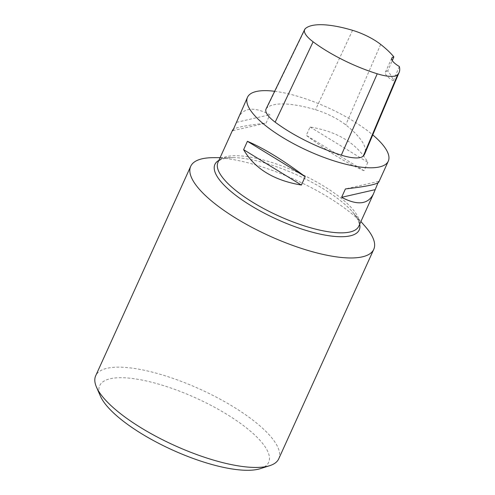 <?xml version="1.0" encoding="UTF-8"?>
<svg xmlns="http://www.w3.org/2000/svg" width="495" height="495" viewBox="0 0 495 495"><rect width="100%" height="100%" fill="white"/><g stroke="black" fill="none" stroke-linecap="round" stroke-linejoin="round"><path stroke-width="0.37" stroke-dasharray="2.48 1.86" d="M266.075 108.937A32.856 10.098 -155.6 0 1 266.923 107.854A77.307 23.76 -155.6 0 1 315.494 109.729A32.856 10.098 -155.6 0 1 345.757 124.889A77.307 23.76 -155.6 0 1 364.79 153.759M399.317 66.491L393.333 80.796A75.389 23.172 24.4 0 0 387.733 70.952L392.263 60.594M274.651 91.284A77.307 23.76 -155.6 0 1 372.754 134.894M364.054 170.738C347.564 163.672 328.309 151.885 306.287 135.364L310.08 126.992C337.534 131.552 356.79 143.346 367.853 162.36L364.054 170.738L306.287 135.364M238.002 118.194C243.398 107.533 254.015 106.369 269.862 114.716L266.062 123.094C247.958 125.142 237.093 127.178 233.467 129.201M378.001 182.834L378.675 181.349L378.811 182.067M387.733 70.952A15.463 4.752 24.4 0 0 385.376 72.214A15.463 4.752 24.4 0 0 393.333 80.796M378.675 181.349L345.411 188.942M232.792 130.692L266.062 123.094M236.591 122.315L269.862 114.716M310.08 126.992L367.853 162.36M365.236 226.493A100.504 30.888 24.4 0 0 258.223 165.701A100.504 30.888 24.4 0 0 213.512 157.67M260.327 468.66A92.769 28.512 24.4 0 0 250.334 431.083A92.769 28.512 24.4 0 0 162.001 385.122A92.769 28.512 24.4 0 0 100.411 396.118M278.735 458.822A100.504 30.888 24.4 0 0 163.195 375.185A100.504 30.888 24.4 0 0 95.683 375.785M305.452 28.506L266.923 107.854M352.558 30.319L315.494 109.729M380.674 44.408L345.757 124.889M218.864 160.38A79.243 24.354 -155.6 0 1 232.873 157.639C218.177 158.14 218.462 162.051 217.973 162.348A77.307 23.76 -155.6 0 1 298.194 172.644A77.307 23.76 -155.6 0 1 358.782 226.221C358.683 225.658 361.808 223.294 352.508 211.91A79.243 24.354 -155.6 0 1 359.673 224.254M220.102 157.657L232.873 157.639A79.243 24.354 -155.6 0 1 352.508 211.91L360.904 221.531M391.762 58.144L385.376 72.214"/><path stroke-width="0.74" d="M393.871 56.919A15.463 4.752 -155.6 0 0 391.762 58.144A15.463 4.752 -155.6 0 0 399.317 66.491A74.98 23.042 -155.6 0 1 399.137 72.406L364.79 153.759A77.307 23.76 -155.6 0 1 363.324 155.999A32.856 10.098 -155.6 0 1 341.303 155.152A77.307 23.76 -155.6 0 1 275.164 122.166A32.856 10.098 -155.6 0 1 266.075 108.937L304.666 29.508A30.523 9.38 -155.6 0 1 305.452 28.506A74.98 23.042 -155.6 0 1 352.558 30.319A30.523 9.38 -155.6 0 1 380.674 44.408A74.98 23.042 -155.6 0 1 393.871 56.919L392.263 60.594M399.137 72.406A74.98 23.042 -155.6 0 1 397.714 74.578A30.523 9.38 -155.6 0 1 377.252 73.792A74.98 23.042 -155.6 0 1 313.106 41.803A30.523 9.38 -155.6 0 1 304.666 29.508M372.754 134.894A77.307 23.76 -155.6 0 1 388.297 161.153A77.307 23.76 -155.6 0 1 336.365 161.618A77.307 23.76 -155.6 0 1 247.488 97.286A77.307 23.76 -155.6 0 1 274.651 91.284M233.467 129.201L232.662 129.968L232.792 130.692L247.488 97.286M243.62 149.676C254.678 168.696 273.939 180.483 301.387 185.043L305.186 176.672C283.159 160.157 263.903 148.364 247.42 141.298L243.62 149.676L301.387 185.043M388.297 161.153L378.811 182.067C377.239 184.295 366.108 186.584 345.411 188.942L341.612 197.319C357.452 205.666 368.07 204.503 373.471 193.842L378.001 182.834M374.876 189.721L341.612 197.319M305.186 176.672L247.42 141.298M220.102 157.657L213.512 157.67A100.504 30.888 24.4 0 0 190.711 166.301A100.504 30.888 24.4 0 0 306.25 249.938A100.504 30.888 24.4 0 0 373.762 249.338A100.504 30.888 24.4 0 0 365.236 226.493L360.904 221.531M190.711 166.301L95.683 375.785A100.504 30.888 24.4 0 0 96.469 387.096L100.411 396.118A92.769 28.512 24.4 0 0 172.39 449.967A92.769 28.512 24.4 0 0 260.327 468.66L269.707 465.684A100.504 30.888 24.4 0 0 278.735 458.822L373.762 249.338M96.469 387.096A100.504 30.888 24.4 0 0 174.45 445.432A100.504 30.888 24.4 0 0 269.707 465.684M377.252 73.792L341.303 155.152M313.106 41.803L275.164 122.166M397.714 74.578L363.324 155.999M373.471 193.842L358.782 226.221A77.307 23.76 -155.6 0 1 306.851 226.679A77.307 23.76 -155.6 0 1 217.973 162.348L232.662 129.968M359.673 224.254A79.243 24.354 -155.6 0 1 305.997 230.392A79.243 24.354 -155.6 0 1 233.102 193.242A79.243 24.354 -155.6 0 1 218.864 160.38"/></g></svg>
